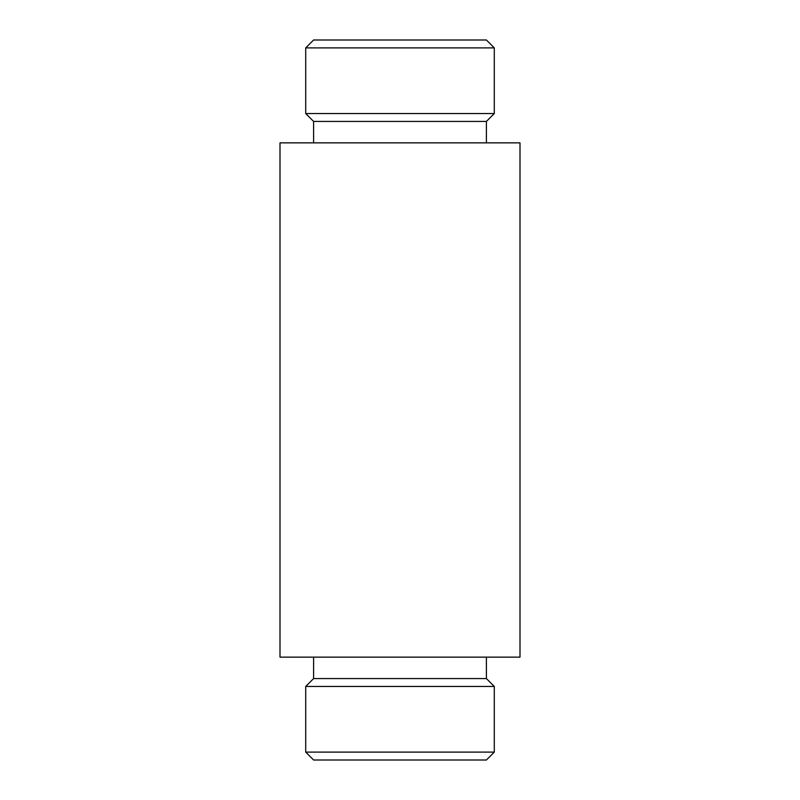 <?xml version="1.0" encoding="UTF-8"?>
<svg xmlns="http://www.w3.org/2000/svg" width="800" height="800" viewBox="0 0 800 800"><rect width="100%" height="100%" fill="white"/><g stroke="black" fill="none" stroke-linecap="round" stroke-linejoin="round"><path stroke-width="1.2" d="M494.29 752.11L305.71 752.11L313.6 760L486.4 760L494.29 752.11L494.29 686.46L305.71 686.46L313.6 678.57L486.4 678.57L486.4 657.14M313.6 40L486.4 40L494.29 47.89L305.71 47.89L313.6 40M313.6 142.86L313.6 121.43L305.71 113.54L494.29 113.54L494.29 47.89M305.71 113.54L305.71 47.89M313.6 121.43L486.4 121.43L494.29 113.54M280 142.86L520 142.86L520 657.14L280 657.14L280 142.86M313.6 678.57L313.6 657.14M305.71 752.11L305.71 686.46M486.4 142.86L486.4 121.43M486.4 678.57L494.29 686.46"/></g></svg>
